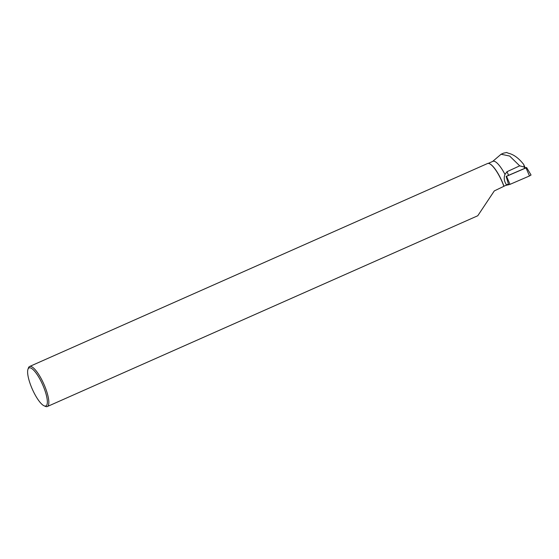 <?xml version="1.0" encoding="UTF-8"?>
<svg xmlns="http://www.w3.org/2000/svg" width="559" height="559" viewBox="0 0 559 559"><rect width="100%" height="100%" fill="white"/><g stroke="black" fill="none" stroke-linecap="round" stroke-linejoin="round"><path stroke-width="0.84" d="M488.245 163.389L492.905 161.327A21.731 5.883 66.1 0 1 504.987 174.429L506.985 171.711L508.564 175.33A7.015 0.936 -23.6 0 0 506.147 176.455L526.026 167.903L526.62 167.546L525.167 167.826M526.62 167.546L531.05 175.016L529.499 175.952L510.011 184.351L505.539 185.483L510.011 184.351L529.499 175.952L526.026 167.903M524.691 168.378L523.678 164.423L525.229 167.98L524.691 168.378L508.564 175.33M506.985 171.711L519.695 165.841L509.661 156.052L501.095 154.235L492.668 161.432M519.695 165.841L524.09 167.008M523.678 164.423C518.745 158.155 513.63 154.417 508.334 153.215L506.831 152.586M503.666 153.131L506.782 152.467M44.126 405.827L45.44 406.4A21.892 5.925 -113.9 0 0 47.319 406.533A21.892 5.925 -113.9 0 0 43.868 384.11A21.892 5.925 -113.9 0 0 29.578 366.494A21.892 5.925 -113.9 0 0 28.411 367.976L27.95 369.331A20.802 5.625 -113.9 0 0 30.563 384.851A20.802 5.625 -113.9 0 0 44.126 405.827A20.802 5.625 -113.9 0 0 42.631 384.662A20.802 5.625 -113.9 0 0 27.95 369.331M47.319 406.533L477.77 215.753L494.303 190.912L503.876 186.308A21.892 5.925 66.1 0 0 489.391 163.668A21.892 5.925 66.1 0 0 487.511 163.535L29.578 366.494M489.488 163.71A21.731 5.883 66.1 0 1 489.586 163.752A21.731 5.883 66.1 0 1 503.966 186.238L503.876 186.308M504.987 174.429C503.603 177.993 504.148 181.5 506.622 184.966L503.966 186.238M506.622 184.966A7.015 0.936 156.4 0 1 508.424 183.932L506.147 176.455M506.538 176.309L510.011 184.351M508.683 184.819L508.404 183.939M501.102 154.235L503.687 153.089"/></g></svg>
